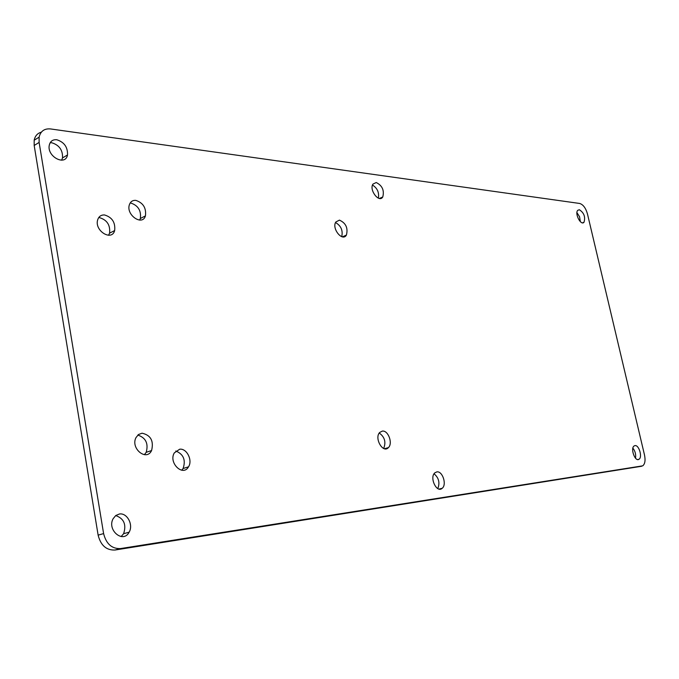 <?xml version="1.0" encoding="UTF-8"?>
<svg xmlns="http://www.w3.org/2000/svg" width="679" height="679" viewBox="0 0 679 679"><rect width="100%" height="100%" fill="white"/><g stroke="black" fill="none" stroke-linecap="round" stroke-linejoin="round"><path stroke-width="1.02" d="M644.515 455.032L587.462 213.953C585.748 208.02 583.151 204.523 579.671 203.462L50.492 128.934C44.364 128.407 40.57 131.149 39.11 137.166L39.119 142.429L103.607 533.601C106.213 543.887 111.823 548.887 120.446 548.581L642.758 465.828C644.999 463.927 645.585 460.328 644.515 455.032M41.317 132.184C37.455 133.245 35.07 135.927 34.171 140.239L34.179 145.476L98.124 535.128C100.713 545.373 106.314 550.346 114.929 550.032L641.68 466.252M378.373 198.158C379.289 192.496 377.337 188.125 372.499 185.044M341.724 236.674C343.09 230.47 341.028 225.759 335.528 222.542M383.669 448.463C386.181 442.165 384.713 437.013 379.264 433.015M437.802 488.583C440.06 482.752 438.812 477.821 434.059 473.781M580.358 221.685L579.577 216.788L576.929 212.603M635.51 458.198C636.087 454.489 635.204 451.128 632.879 448.123M61.619 160.202L62.527 157.918C62.858 150.169 59.294 145.119 51.816 142.768L50.187 142.717M139.577 220.089L140.349 218.511C141.342 210.6 138.126 205.431 130.699 203.021L130.173 202.996M144.389 454.701L146.197 452.324C148.608 443.531 145.815 437.777 137.82 435.069M181.709 470.224L183.092 468.518C185.953 460.006 183.508 454.166 175.776 451M121.134 536.571L123.62 533.694C126.574 524.536 123.926 518.484 115.693 515.565M108.547 235.273L109.574 233.16C110.422 225.08 107.044 219.903 99.44 217.628L98.71 217.603M376.234 182.532L372.949 184.094C368.884 189.942 379.145 203.318 382.769 196.969C384.45 190.366 382.277 185.554 376.234 182.532M339.449 220.123L335.816 221.999C331.454 228.483 342.496 242.097 346.392 235.112C348.217 228.042 345.908 223.052 339.449 220.123M382.345 431.097L379.739 432.421C373.968 438.023 382.998 453.801 388.405 447.614C393.09 443.387 388.227 430.147 382.345 431.097M436.792 471.905L434.891 472.805C429.136 477.379 436.733 493.497 442.173 488.294C447.079 484.653 442.496 470.708 436.792 471.905M579.365 209.735L577.778 210.303C574.417 213.503 580.935 225.997 583.999 222.271C585.595 216.983 584.059 212.807 579.365 209.735M634.967 445.619L634.161 445.933C630.087 448.318 635.154 462.238 639.007 459.25C642.682 457.222 638.973 444.72 634.967 445.619M56.773 139.747C52.775 139.424 50.288 141.215 49.295 145.119C46.63 156.501 65.532 166.55 67.501 154.973C67.832 147.199 64.25 142.123 56.773 139.747M135.749 200.364C132.617 200.186 130.504 201.621 129.4 204.676C125.717 214.887 142.378 226.421 145.425 215.922C146.401 207.978 143.184 202.792 135.749 200.364M142.047 433.202L138.491 434.518L135.953 437.666C130.351 448.471 146.52 461.627 151.587 450.542C153.921 440.9 150.738 435.129 142.047 433.202M179.68 449.209L174.308 452.893C168.248 462.764 182.948 477.057 188.507 466.838C192.878 460.354 186.793 448.165 179.68 449.209M119.385 514.011L115.761 515.514L113.096 518.764C106.781 530.172 123.264 543.828 129.112 532.192C133.653 524.85 127.1 512.569 119.385 514.011M104.507 214.954C101.069 214.819 98.794 216.448 97.674 219.843C94.177 230.733 111.814 241.682 114.666 230.554C115.506 222.449 112.12 217.246 104.507 214.954M114.929 550.032L120.446 548.581M98.124 535.128L103.607 533.601M34.179 145.476L39.119 142.429M34.171 140.239L39.11 137.166M382.769 196.969L379.417 198.455M346.392 235.112L342.369 236.844M388.405 447.614L384.458 448.734M442.173 488.294L439.058 489.067M583.999 222.271L582.514 222.831M639.007 459.25L637.742 459.556M67.501 154.973L62.527 157.918M145.425 215.922L140.349 218.511M151.587 450.542L146.197 452.324M188.507 466.838L183.092 468.518M129.112 532.192L123.62 533.694M114.666 230.554L109.574 233.16"/></g></svg>
